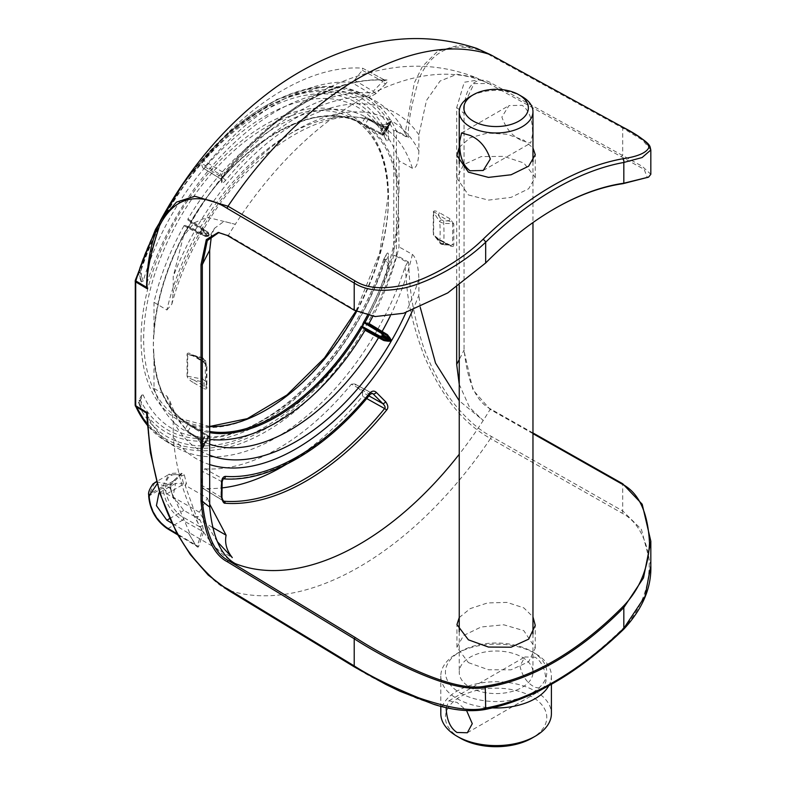 <?xml version="1.0" encoding="UTF-8"?>
<svg xmlns="http://www.w3.org/2000/svg" width="786" height="786" viewBox="0 0 786 786"><rect width="100%" height="100%" fill="white"/><g stroke="black" fill="none" stroke-linecap="round" stroke-linejoin="round"><path stroke-width="0.59" stroke-dasharray="3.93 2.95" d="M200.125 234.533A0.924 0.884 -62.7 0 1 201.354 234.149L184.946 225.179L184.012 225.729L200.125 234.533L201.088 233.304L200.558 231.172L208.545 235.78A174.649 100.834 -60 0 1 208.899 235.171A0.924 0.757 -60 0 0 208.978 234.307L208.261 232.489A0.924 0.924 0 0 0 207.887 232.066L190.9 221.76L190.32 222.34L190.89 222.831L207.877 233.137L209.047 235.26L200.902 230.563L203.024 229.954L203.692 228.873A0.924 0.835 -171.6 0 0 203.741 229.826L207.887 232.066A0.924 0.757 120 0 1 208.143 232.361L207.877 233.137A0.924 0.54 121.2 0 0 207.887 232.066L187.913 220.041L203.466 229.532C250.94 145.322 337.007 97.847 378.606 124.119L383.45 124.679L383.941 125.799L379.943 132.726L362.091 122.93L361.383 123.579L379.952 133.787L379.943 132.726A0.924 0.521 118.8 0 0 379.952 133.787L382.094 134.976A0.924 0.757 -60.2 0 0 383.195 134.544L380.336 132.952L384.737 125.328L388.382 123.903L391.182 120.7L383.195 134.544A174.649 100.834 -60 0 1 383.548 134.75A0.924 0.757 120.2 0 1 382.438 135.172A0.924 0.845 117.7 0 0 383.627 134.799L391.536 120.906L389.856 124.316L386.928 126.684L382.124 126.153L368.978 118.941L368.045 119.472L381.19 126.684L386.486 127.273L387.351 126.379A0.924 0.639 55.1 0 0 387.144 126.713L382.487 134.19L365.058 124.64L368.045 119.472M456.686 287.028L456.686 107.662L464.271 82.255L480.079 79.632L483.213 81.154A271.868 156.964 120 0 0 235.299 224.285L207.042 217.211L194.309 222.782L183.472 236.085C212.466 182.205 250.046 139.112 296.214 106.798C328.067 84.692 362.13 71.487 398.384 67.174C424.912 64.344 450.614 67.743 475.501 77.401L456.961 74.257L440.081 81.027L426.513 100.402L418.899 134.868L418.899 150.912C418.437 163.095 416.266 168.882 412.385 168.273L399.003 160.855L399.003 189.328A174.168 100.559 -60 0 0 365.048 124.65L363.554 124.836L381.564 134.72A0.924 0.54 118.7 0 0 382.487 134.19L382.743 134.337A0.924 0.845 -62.8 0 1 381.564 134.72L382.438 135.172A173.726 100.303 -60 0 0 382.094 134.976L388.382 123.903L387.92 123.196L391.182 120.7A190.634 110.06 -60 0 0 200.902 230.563L203.073 230.897A0.924 0.874 68 0 1 203.024 229.954L203.603 228.51L200.744 226.732A0.924 0.55 121.2 0 0 200.725 227.812L203.859 229.738A0.924 0.884 -57.3 0 1 203.603 228.51M378.547 125.151L365.077 117.753L365.068 116.682L378.547 124.09A0.924 0.521 -61.2 0 1 378.547 125.151L383.941 125.799L384.737 125.328L384.541 124.453L387.92 123.196M365.077 117.753L362.081 122.94A174.168 100.559 -60 0 0 190.91 221.76L190.32 222.34A173.254 100.028 -60 0 1 361.383 123.579C317.21 96.58 236.065 142.885 190.959 222.006M399.003 160.855A181.094 104.558 120 0 0 368.978 118.941L382.104 126.143A0.924 0.54 118.7 0 0 381.19 126.684M399.003 189.328L398.355 203.495L399.003 246.892A181.094 104.558 120 0 1 372.859 316.336M203.692 445.102L201.747 450.152L208.899 437.242A0.924 0.757 -60.2 0 0 208.722 436.073A0.924 0.845 -57.7 0 1 208.978 437.291L207.887 436.603L203.741 444.385A0.924 0.639 -175.1 0 0 203.692 445.102L200.744 440.317L203.476 444.061L203.888 443.53L200.735 439.246L187.913 431.465L187.923 432.526A181.094 104.558 120 0 0 209.685 439.325M187.913 431.465L190.91 426.277A174.168 100.559 -60 0 0 209.685 432.644M187.923 218.96L200.744 226.732A181.419 104.744 120 0 1 378.538 124.08L365.068 116.682A181.094 104.558 120 0 0 187.923 218.96L187.913 220.041L200.725 227.812M209.685 431.485A173.254 100.028 -60 0 1 190.32 424.892L190.9 426.287L207.887 436.603A0.924 0.54 121.3 0 0 207.877 435.542L207.877 435.542A0.924 0.845 -57.2 0 1 208.143 436.761L203.741 444.385L203.073 447.519L209.047 437.33A0.924 0.924 0 0 0 208.742 436.092A173.726 100.303 -60 0 1 208.369 435.876L206.276 434.609A0.924 0.521 121.2 0 0 205.343 435.139L206.276 434.609L188.149 423.634L184.946 429.745L198.092 437.714L201.354 442.066L200.125 442.194L200.479 443.255L201.334 442.99L205.343 435.139L187.933 424.578A174.168 100.559 -60 0 1 153.987 359.89L153.987 388.353A181.094 104.558 120 0 0 184.012 430.276L184.946 429.745M184.012 225.729A181.094 104.558 120 0 0 153.987 302.325L153.987 330.788A174.168 100.559 -60 0 1 187.942 226.908L188.149 226.103L188.856 226.358L206.276 235.918L205.912 236.566M153.987 302.325L166.897 310.008A181.419 104.744 120 0 1 197.158 232.941A0.924 0.55 -61.2 0 1 198.082 232.391L184.936 225.179L187.942 226.908L188.149 226.103A173.254 100.028 -60 0 0 153.339 344.966A173.254 100.028 -60 0 0 188.149 423.634C167.271 410.469 155.815 386.85 153.781 352.806L153.987 359.89M390.229 316.06A181.419 104.744 120 0 0 412.385 254.389L399.003 246.892M412.385 254.389C416.197 257.857 418.368 266.061 418.899 279.02L418.899 295.064A199.526 115.198 -60 0 1 412.601 310.382M459.24 384.344L469.635 407.57L483.213 420.49L459.24 400.772M420.255 307.395L418.899 295.064M475.501 77.401L483.213 81.154A271.868 156.964 120 0 1 490.14 84.24L644.186 169.393L647.428 177.803M453.807 223.961L449.926 218.754A1.847 1.032 -60.1 0 1 448.737 220.935C451.911 222.202 453.227 223.077 452.687 223.568A1.847 1.15 -175.2 0 1 453.807 223.951L453.807 244.918A1.847 0.963 -4.4 0 0 452.687 244.711L452.687 223.568L443.668 223.421L439.796 221.78L433.666 212.426L433.666 234.248A1.847 1.228 9.5 0 0 433.243 233.766C433.528 235.859 435.552 237.952 439.305 240.044A1.847 1.061 118.3 0 0 438.893 239.19A1.847 1.061 118.3 0 0 438.116 239.239L434.275 235.554L439.796 242.265A168.096 97.051 120 0 0 439.796 221.78A1.847 1.336 146.8 0 1 441.408 219.854L443.726 220.856L448.737 220.935L438.116 214.824A1.847 1.032 119.9 0 0 439.305 212.633C435.572 210.54 433.548 210.383 433.243 212.161L433.243 233.786M443.726 244.534L441.408 243.552L438.116 239.239L448.737 244.967L443.658 244.79L443.668 243.925L452.687 244.711L450.918 245.419L448.737 244.967A1.847 1.061 -61.7 0 1 449.523 244.918A1.847 1.061 -61.7 0 1 449.926 245.772C452.451 246.942 453.748 246.657 453.807 244.918M433.243 212.161A1.847 0.874 172 0 1 433.666 212.426C433.626 211.454 435.11 212.249 438.116 214.824L441.408 219.854M443.726 220.856L443.668 223.421A168.803 97.464 120 0 1 443.668 243.925L439.796 242.265A1.847 1.444 -37.3 0 0 441.408 243.552M190.32 424.892L190.89 425.226L190.32 424.892M166.897 396.115A181.419 104.744 120 0 0 197.158 438.244L197.227 438.283C185.152 430.816 176.152 418.643 170.228 401.793L166.897 396.115L153.987 388.353M187.913 432.516L200.725 440.307L187.923 432.526M367.386 315.392A173.254 100.028 -60 0 0 398.355 203.505A173.254 100.028 -60 0 0 363.554 124.836L364.134 125.161A173.254 100.028 120 0 0 362.592 124.257A173.254 100.028 120 0 0 362.1 123.982M246.401 428.439L243.277 429.736A188.905 109.067 -60 0 0 383.578 259.822A1.847 0.531 -162.2 0 1 383.568 259.694A1.847 0.531 -162.2 0 1 385.386 259.724A191.715 110.688 -60 0 1 261.964 422.75A191.715 110.688 -60 0 1 138.552 402.236A1.847 1.405 153 0 1 140.36 400.241L143.17 394.926A185.535 107.122 -60 0 0 246.401 428.439A185.535 107.122 -60 0 0 386.358 254.526L383.578 259.822A1.847 1.425 -150.9 0 1 383.706 259.38L386.358 254.526C387.626 252.119 388.372 252.552 388.579 255.843L388.166 267.771A195.075 112.624 120 0 1 264.764 427.112A195.075 112.624 120 0 1 141.362 410.263L138.552 402.236A1.847 0.491 -18.7 0 0 138.552 402.314A1.847 0.491 -18.7 0 0 138.994 402.471L140.949 398.816L141.362 410.263L138.552 402.314A1.847 1.847 0 0 1 138.69 400.821A1.847 1.425 29.1 0 0 138.994 402.471L140.949 408.111M143.17 394.926L141.657 395.132L140.949 398.816M388.166 125.416A195.075 112.624 120 0 0 284.07 98.977A195.075 112.624 120 0 0 141.362 267.898L141.215 281.889L143.17 281.142A185.535 107.122 -60 0 1 264.764 116.348A185.535 107.122 -60 0 1 386.358 140.743C387.626 141.706 388.363 140.409 388.579 136.852L388.166 125.416L385.386 130.211A1.847 1.425 -150.9 0 1 386.624 130.938L388.579 136.852M156.709 228.697A199.556 115.218 -60 0 1 364.586 95.057A199.556 115.218 -60 0 1 396.252 130.604A2.761 1.572 -61 0 1 396.399 131.38L396.399 255.254L408.396 261.984L407.531 262.534L396.252 256.207A199.556 115.218 -60 0 1 165.05 440.671A199.556 115.218 -60 0 1 147.306 425.157M407.531 262.534L405.095 266.808A199.801 115.355 -60 0 1 175.062 446.743A199.801 115.355 -60 0 1 147.296 415.647L146.736 413.102M403.788 313.201L375.875 316.404L355.331 310.146L228.372 235.368L227.262 235.446M207.298 240.565L214.391 228.392L223.971 221.397L235.299 224.285A271.868 156.964 120 0 0 228.372 235.368L218.911 232.489M550.947 210.835A276.672 159.745 120 0 0 550.632 211.021A276.672 159.745 120 0 0 485.257 263.182L447.882 292.844M468.407 194.938L488.479 200.106L511.077 197.374L528.673 188.758L535.266 177.4L523.8 162.957L503.757 156.375L481.14 156.611L463.544 164.726L456.941 178.196L468.407 194.938M468.407 662.627L488.479 669.77L511.087 669.819L528.673 661.733L535.266 648.067L523.8 630.647L503.757 624.791L481.14 626.992L463.544 635.52L456.941 647.281L468.407 662.627M459.24 617.57L470.195 608.61L487.575 602.941L507.029 602.4L523.8 607.863L532.967 616.863M459.24 147.326L470.195 137.688L487.575 133.08L507.029 134.239L523.8 140.173L532.967 147.906M405.095 266.808C407.325 283.422 405.104 304.546 423.959 355.469C446.654 407.286 470.087 426.857 490.493 438.559A299.515 172.93 -60 0 1 228.019 590.099C218.862 585.767 207.18 575.028 192.963 557.873C174.168 533.93 161.169 500.181 156.856 481.789C149.969 449.887 146.786 427.83 147.296 415.647M491.24 436.358A2.761 1.552 119.6 0 1 490.493 438.559L621.952 513.101C633.467 519.055 641.69 530.344 646.613 546.968C652.213 562.295 650.69 601.467 622.473 628.918A304.29 175.681 -60 0 1 483.046 709.414C469.664 712.922 447.853 709.355 417.621 698.705C390.839 687.455 369.951 676.972 354.948 667.245L228.019 590.099M224.089 501.232C223.411 501.488 222.359 500.102 220.925 497.096L221.112 481.749L222.409 478.605L204.822 468.8L202.719 471.492A119.05 93.888 95.1 0 0 201.481 485.168L203.083 488.352A230.396 133.021 120 0 0 221.829 487.919M223.548 501.036L202.601 488.185L223.204 500.692M286.055 464.497A230.396 133.021 120 0 0 362.592 396.262L362.434 392.253A119.05 25.162 38.8 0 1 354.545 383.843L372.446 393.432M371.955 393.285L354.545 383.843L351.332 384.216L369.145 393.894L373.183 393.953M204.822 468.8A211.965 122.38 120 0 0 351.332 384.216M217.27 541.593L199.389 512.266L207.376 498.059L185.083 485.198L196.981 518.406L198.259 516.52L202.591 525.539L203.574 531.965L198.622 546.447C198.151 547.822 197.001 547.154 195.164 544.443L189.318 534.451L189.75 533.046L232.302 557.608M185.083 485.198L186.508 483.773L184.288 474.803L181.537 473.231L174.512 479.824A1.847 1.326 43.1 0 1 174.305 481.061A1.847 1.326 43.1 0 1 172.969 481.307L180.191 474.656A1.847 1.297 -130.8 0 0 181.222 474.479M199.389 512.266L174.433 497.862L173.706 498.914L170.572 489.039L171.23 483.439L174.512 479.824M174.433 497.862L189.75 533.046M408.396 261.984C409.889 276.859 408.366 295.968 421.237 339.945C428.154 363.368 443.982 392.322 456.204 406.185C467.935 420.274 479.607 430.325 491.221 436.358L622.689 510.91L641.425 529.391L650.828 565.527M532.967 433.656L490.14 409.408A271.868 156.964 120 0 1 483.213 420.49A271.868 156.964 -60 0 1 459.24 454.259M650.828 149.979L642.653 140.173L622.689 128.049L491.221 56.012C481.936 49.715 470.067 46.777 455.615 47.199C436.495 49.007 423.212 66.967 418.732 79.946C411.157 105.088 407.708 124.443 408.396 138.022L396.399 131.38A1.847 1.061 180 0 0 393.815 131.4L393.766 255.578A197.708 114.147 -60 0 1 264.764 429.264A197.708 114.147 -60 0 1 135.762 404.535L135.762 280.091A197.708 114.147 -60 0 1 264.764 106.405A197.708 114.147 -60 0 1 393.766 131.134L393.815 131.4M490.493 54.676L491.221 56.012M476.827 48.427L458.356 45.352L437.527 51.355L422.514 66.329L414.35 82.815L405.095 133.217L408.396 138.022M532.967 432.948L491.221 409.319C476.385 402.226 467.326 382.212 464.045 349.289L464.045 112.771C464.133 81.184 479.656 75.81 491.221 83.051L642.221 166.298L650.828 174.286M491.221 409.319L490.14 409.408L472.966 389.915L464.045 351.047L464.045 112.771M464.045 351.047L464.054 350.045A235.004 135.683 120 0 1 459.24 359.595M456.686 107.662A235.004 135.683 120 0 1 464.054 113.528L464.555 103.673L474.056 83.571L488.774 83.503L490.14 84.24L491.221 83.051M393.766 131.134A1.847 1.395 155.4 0 1 396.252 130.604L407.531 136.843M146.609 285.613L149.753 256.472L160.629 220.208M405.095 133.217A199.801 115.355 120 0 0 374.853 100.696A199.801 115.355 120 0 0 147.296 282.056M221.053 179.179L222.074 180.554A2.761 2.613 -13.4 0 0 221.112 179.11L202.719 167.84L204.822 166.829A211.965 122.38 -60 0 1 351.332 82.235L354.545 80.192A119.05 93.888 -84.9 0 1 362.434 70.357L362.592 68.186L384.953 80.221L362.592 68.186A230.396 133.021 -60 0 0 203.083 160.275L201.481 163.272A119.05 25.162 -141.2 0 0 202.719 167.84L221.053 179.179L220.925 174.895L224.089 172.841L203.083 160.275M362.434 70.357L382.821 81.43L373.183 91.314L354.545 80.192M385.671 83.788L376.307 93.396L369.734 97.209A207.936 120.052 120 0 0 225.494 180.485C223.273 182.941 221.966 183.688 221.573 182.735L221.387 178.628L225.258 173.136A232.125 134.023 -60 0 1 386.624 79.976C388.481 79.779 388.156 81.056 385.671 83.788A2.761 1.307 -131.1 0 1 382.821 81.43C385.061 80.536 385.661 80.113 384.629 80.152A2.761 2.171 94.3 0 0 385.346 80.368L384.953 80.221M376.307 93.396A2.761 1.12 -140.3 0 1 373.183 91.314L369.145 92.876L351.332 82.235M183.472 236.085L173.195 276.721L173.195 292.765A190.634 110.06 -60 0 1 200.558 231.172L201.059 231.791A0.924 0.757 -18.6 0 0 200.823 231.988M418.899 134.868A199.526 115.198 120 0 0 296.047 122.989A199.526 115.198 120 0 0 173.195 276.721M153.781 352.806L153.349 344.966L153.987 330.788M203.024 447.932L208.899 437.242A174.649 100.834 -60 0 1 208.545 437.036L207.838 436.633L208.369 435.876A0.924 0.757 120.2 0 1 208.545 437.045L200.558 450.879A190.634 110.06 -60 0 1 173.195 420.874L170.228 401.793M173.195 420.874L173.195 436.918C179.228 506.744 208.968 548.068 235.299 563.621M214.391 228.392L211.473 235.378M166.897 310.008L171.839 304.133L173.195 292.765M187.048 354.299C187.323 352.531 189.269 352.727 192.894 354.899A1.847 1.061 121.7 0 0 193.258 355.724A1.847 1.061 121.7 0 0 194.083 355.714L190.291 354.329L187.687 354.447A1.847 0.865 172.3 0 1 187.048 354.299L187.048 375.905A1.847 1.238 9.2 0 0 187.687 376.258L187.687 354.447L202.739 358.642L205.598 360.872A1.847 1.543 -9.3 0 0 205.578 360.558L202.542 357.748A1.847 0.511 -74.4 0 1 202.739 358.642A168.096 97.051 -60 0 0 202.739 379.137L187.687 376.258C188.021 377.418 190.153 378.705 194.083 380.119A1.847 1.1 120.1 0 0 192.894 382.31C189.328 380.218 187.382 378.076 187.048 375.905M206.905 366.492A1.847 1.159 -175.4 0 1 206.394 365.755L204.34 362.032A1.847 1.061 -58.3 0 1 203.515 362.051A1.847 1.061 -58.3 0 1 203.152 361.226L206.905 366.492L206.905 387.469C206.865 389.198 205.608 389.463 203.152 388.245A1.847 1.1 -59.9 0 1 204.34 386.064L203.898 382.998L202.179 381.672L194.083 380.119L204.34 386.064C205.932 387.586 206.62 387.862 206.394 386.899L205.598 381.377L202.739 379.137A1.847 0.619 -79.2 0 1 202.179 381.672M203.898 359.32L202.179 357.974L194.083 355.714L204.34 362.032L203.898 359.32A1.847 1.543 -9.3 0 1 205.578 360.558L206.394 365.755L206.394 386.899A1.847 0.963 -4.2 0 0 206.905 387.459M205.343 236.458L187.933 226.908L205.352 236.468A0.924 0.54 118.8 0 0 206.276 235.918L208.369 235.682L208.005 236.321L205.736 236.537A0.924 0.757 120 0 1 205.343 236.458L201.354 234.149L201.933 232.872L201.059 231.791M200.695 234.159A0.924 0.835 51.6 0 0 200.479 234.424L201.088 233.304A0.924 0.874 172 0 1 201.933 232.872L207.838 236.281A0.924 0.757 -60 0 0 208.545 235.78L208.693 235.869A0.924 0.924 0 0 1 208.005 236.321L205.736 236.537L201.334 233.992A0.924 0.835 51.6 0 0 200.695 234.149M383.45 124.679L384.541 124.453M200.479 234.424L201.088 233.304M209.685 464.575A199.526 115.198 -60 0 1 173.195 436.918M208.693 235.869L208.369 235.682A173.726 100.303 -60 0 1 208.722 235.073L209.096 234.434A0.924 0.924 0 0 1 209.047 235.26L208.693 235.869M203.073 230.897L203.741 229.826L208.143 232.361L208.978 234.307L203.073 230.897M418.899 150.912A190.634 110.06 -60 0 0 391.536 120.906L389.532 124.561L387.144 126.713L382.743 134.337L383.627 134.799L389.856 124.316M387.753 126.31A0.924 0.639 55.1 0 0 387.36 126.379L390.377 123.245L383.686 134.838A0.924 0.924 0 0 1 382.468 135.192L381.593 134.74A0.924 0.924 0 0 1 381.574 134.72L364.026 125.102M201.059 449.612L201.933 446.861L201.088 446.812L200.479 443.255M197.227 438.283L200.125 442.194M200.823 449.621L201.088 446.812M201.933 446.861L201.334 442.99L205.736 435.365L207.838 436.633L201.933 446.861M190.782 425.167L207.887 435.552L190.89 425.226A173.254 100.028 120 0 1 189.338 424.342A173.254 100.028 120 0 1 188.856 424.057M203.476 444.061L202.926 447.656L200.902 451.085A190.634 110.06 -60 0 0 209.685 455.261M207.376 498.059L209.685 504.17M221.957 496.801L220.925 497.096L201.481 485.168M222.143 481.798L202.719 471.492M370.294 394.208A2.761 0.609 39.2 0 1 369.145 393.894A211.522 122.125 120 0 1 222.409 478.605A2.761 2.171 94.2 0 0 223.136 478.821L223.322 478.841A2.761 2.171 94.2 0 1 223.195 478.831M366.698 398.551L362.592 396.262M368.929 395.879L362.434 392.253M184.288 474.803A1.847 0.737 167.5 0 1 181.507 475.432L183.57 483.94L186.508 483.773M159.637 492.645L166.848 493.863L173.205 497.666L170.326 488.42A1.847 0.57 163.8 0 1 170.759 488.637A1.847 0.57 163.8 0 1 170.562 489.02M173.706 498.914L173.205 497.666L173.706 498.914M198.259 516.52L195.056 516.677L199.909 526.905L202.591 525.539M195.056 516.677L183.806 510.409L173.087 496.29L175.602 483.351L183.57 483.94M203.574 531.965A1.847 1.444 -153.2 0 0 202.179 531.159L199.909 526.905L180.063 515.41C171.564 507.373 166.838 499.316 165.895 491.26C164.736 477.524 169.943 472.248 181.507 475.432L180.191 474.656L168.695 474.577C167.87 474.056 176.85 471.836 180.819 474.439L180.191 474.656M183.786 517.925A1.847 1.041 -60.9 0 1 182.509 520.194C170.945 512.56 164.441 501.773 162.977 487.831L149.252 495.76C150.44 509.357 156.738 520.263 168.155 528.477L182.509 520.194L202.179 531.159L197.266 545.887A1.847 1.503 8.9 0 1 198.622 546.447M149.232 497.224L149.252 494.256L162.987 486.328L162.977 487.831L165.895 491.26M162.987 486.328L168.695 474.577L156.443 481.651M171.23 483.439A1.847 1.346 40.4 0 1 171.063 484.687L181.271 474.449A1.847 1.297 -130.8 0 0 181.537 473.231M173.794 498.314L170.759 488.637L171.073 484.677A1.847 1.346 40.4 0 1 169.668 484.991L172.969 481.307L168.155 484.088L156.493 481.847M166.829 486.328A1.847 1.081 -59.1 0 1 168.155 484.088L169.668 484.991L170.326 488.42L166.829 486.328L157.072 483.96M195.164 544.443L188.473 533.124L171.564 523.024M188.473 533.124L195.35 544.393L196.991 546.368L197.266 545.887C197.699 546.948 196.981 546.525 195.115 544.629L177.145 533.881M154.783 482.614L149.252 494.256L149.252 495.76M196.981 518.406L212.2 527.19M386.624 79.976A2.761 2.171 94.3 0 1 385.395 80.378M222.074 180.554L221.888 177.587L225.238 173.156A2.761 0.609 39.1 0 1 224.089 172.841A230.927 133.325 -60 0 1 384.629 80.152M221.387 178.628A2.761 2.692 13 0 0 220.925 174.895L201.481 163.272M221.573 182.735A2.761 2.613 -13.4 0 0 222.074 180.564M225.494 180.485A2.761 0.609 -140.8 0 0 222.409 177.597L221.112 179.11M204.822 166.829L222.409 177.597A211.522 122.125 120 0 1 369.145 92.876A2.761 2.171 -85.8 0 1 369.734 97.209M388.579 255.843L386.624 259.508L388.579 265.147M388.579 127.558L386.624 130.938A1.847 0.491 161.3 0 0 384.757 131.38A1.847 0.491 161.3 0 0 383.578 132.205L386.358 140.743M141.657 395.132L138.69 400.821A1.847 1.425 29.1 0 1 140.36 400.241A188.905 109.067 -60 0 0 243.277 429.736C300.105 407.286 360.509 334.227 383.568 259.694A1.847 1.847 0 0 1 383.715 259.36A1.847 1.425 -150.9 0 1 386.624 259.508A1.847 0.491 161.3 0 0 385.386 259.724L388.166 267.771M143.17 281.142L140.36 272.624A1.847 0.491 -18.7 0 0 138.552 273.744A1.847 0.491 -18.7 0 0 138.994 273.911L140.949 270.522M140.949 279.826L138.994 273.911A1.847 1.425 29.1 0 1 138.552 272.713L141.362 267.898M522.169 96.649A36.863 21.281 0 0 0 470.038 96.649M522.169 657.243A36.863 21.281 180 0 1 532.967 672.285A36.863 21.281 180 0 1 510.212 691.955A36.863 21.281 180 0 1 470.038 687.337A36.863 21.281 180 0 1 459.24 672.285A36.863 21.281 180 0 1 481.995 652.626A36.863 21.281 180 0 1 522.169 657.243M522.169 140.665L530.638 143.091L532.515 134.691C532.888 120.376 529.44 110.58 522.169 105.304L508.984 105.589L501.881 117.016C505.948 128.806 512.708 136.695 522.169 140.665M460.262 692.977A50.687 29.269 0 0 0 531.945 692.977A50.687 29.269 0 0 0 531.945 651.594L531.945 651.594A50.687 29.269 0 0 0 460.262 651.594A50.687 29.269 0 0 0 460.262 692.977M548.775 685.765A55.295 31.921 0 0 0 551.399 676.048A55.295 31.921 0 0 0 535.207 653.48A55.295 31.921 0 0 0 457 653.48A55.295 31.921 0 0 0 440.808 676.048A55.295 31.921 0 0 0 457 698.626A55.295 31.921 0 0 0 492.586 707.911M535.207 653.48L531.945 651.594L535.207 653.48M446.222 707.636L448.894 700.837L457 702.389L466.599 710.593M535.207 657.243L524.881 656.958L519.929 666.056C522.444 676.589 527.534 683.682 535.207 687.337L543.313 688.89L546.005 681.108C545.386 669.515 541.79 661.557 535.207 657.243M440.808 713.678A55.295 31.921 180 0 1 474.94 684.184A55.295 31.921 180 0 1 535.207 691.1A55.295 31.921 180 0 1 551.399 713.678M460.262 738.133A50.687 29.269 180 0 1 460.262 696.74A50.687 29.269 180 0 1 531.945 696.74A50.687 29.269 180 0 1 531.945 738.133M399.003 218.42A174.168 100.559 -60 0 1 368.693 315.667M449.926 218.754L439.305 212.633M439.305 240.044L449.926 245.772M209.685 426.621A173.126 99.96 -60 0 1 178.982 418.221A173.126 99.96 -60 0 1 143.661 339.277A173.126 99.96 -60 0 1 218.881 165.414A173.126 99.96 -60 0 1 352.108 118.352A173.126 99.96 -60 0 1 388.5 197.915A173.126 99.96 -60 0 1 356.589 311.521M200.735 439.246A0.924 0.54 -58.7 0 0 200.725 440.307A181.419 104.744 120 0 0 209.685 444.198M412.385 168.273A181.419 104.744 120 0 0 382.124 126.153M190.89 222.831A173.254 100.028 120 0 0 188.856 226.358M141.038 339.267A174.973 101.021 -60 0 1 264.764 124.974A174.973 101.021 -60 0 1 388.49 196.402A174.973 101.021 -60 0 1 264.764 410.705A174.973 101.021 -60 0 1 141.038 339.267M393.766 255.578A1.847 0.57 -163.3 0 1 396.252 256.207A2.761 1.562 -60.7 0 0 396.399 255.254A1.847 1.061 180 0 0 393.815 255.263M135.762 404.535A1.847 1.395 -24.6 0 0 135.31 405.429M135.713 404.279A1.847 1.061 0 0 0 135.172 405.026M135.713 280.405A1.847 1.061 0 0 0 135.172 281.162M355.331 310.146L354.211 310.215M621.952 513.101A2.761 1.552 119.6 0 0 622.689 510.91L622.689 483.744M622.473 628.918A2.761 0.992 -134.2 0 0 623.799 629.154M483.046 709.414A2.761 2.024 -100.3 0 0 484.215 709.65M622.109 126.782A2.761 1.582 -61.3 0 1 622.689 128.049L622.689 155.215L621.608 156.404M192.894 354.899L203.152 361.226M203.152 388.245L192.894 382.31M202.179 357.974A1.847 0.511 -74.4 0 1 202.542 357.748L190.291 354.329L203.515 362.051L206.384 365.47M206.394 365.755L205.598 360.872A168.803 97.464 -60 0 0 205.598 381.377A1.847 1.454 -8.2 0 1 203.898 382.998M418.899 279.02A190.634 110.06 -60 0 1 405.94 312.582M197.158 438.244A0.924 0.521 121.2 0 0 198.092 437.714M166.848 493.863L183.826 484.058M167.202 528.556A1.847 1.081 120.9 0 0 168.155 528.477L197.266 545.887M169.53 518.652L183.806 510.409M141.215 281.889L138.552 273.744A1.847 1.847 0 0 1 138.542 272.595C161.955 197.099 222.86 123.284 280.936 100.274A191.715 110.688 -60 0 0 138.552 272.713A1.847 0.531 17.8 0 1 138.542 272.595A1.847 0.531 17.8 0 1 140.36 272.624A188.905 109.067 -60 0 1 261.964 111.985A188.905 109.067 -60 0 1 383.578 132.205A1.847 1.405 -27 0 1 385.386 130.211A191.715 110.688 -60 0 0 280.936 100.274L284.07 98.977M449.523 244.918L443.668 244.79C441.388 244.367 440.18 243.798 440.032 243.09L434.275 235.554L438.893 239.19L449.523 244.918M209.685 426.464L178.982 418.221L189.338 424.342M355.891 311.158L379.658 253.102L387.95 197.158C387.351 158.408 375.403 132.136 352.108 118.352L362.592 124.257M175.062 446.743L165.05 440.671L147.316 425.275M184.268 181.733L228.235 132.549L276.682 99.439L323.979 86.381L345.457 87.993L364.586 95.057L374.853 100.696M535.266 648.067L535.266 625.391M535.266 177.4L535.266 154.724M456.941 647.281L456.941 624.595M456.941 178.196L456.941 155.52M464.064 110.914L464.555 103.673M488.774 83.503L480.079 79.632M550.632 211.021L551.261 210.648M188.168 226.84C167.33 264.302 155.874 301.058 153.81 337.125M205.352 236.468A0.924 0.924 0 0 0 205.853 236.576M198.082 232.391L200.941 233.894C187.962 256.875 178.265 280.288 171.839 304.133M382.104 126.143L386.732 126.644M177.656 534.804L196.991 546.368M175.602 483.361L158.929 492.989M219.608 232.489L218.194 232.45M225.238 173.156C274.049 112.437 337.469 76.075 385.346 80.368M532.967 161.602L532.967 222.576M532.967 633.87L532.967 672.285M459.24 163.665L459.24 285.239M459.24 631.669L459.24 672.285M461.569 132.962L508.984 105.589M483.223 170.474L530.638 143.101M460.262 651.594L457 653.48M440.808 676.048L440.808 706.329M551.399 676.048L551.399 684.301M467.326 732.758L543.313 688.89M448.894 700.837L524.881 656.958"/><path stroke-width="1.18" d="M386.879 335.347L387.419 334.649L389.856 337.823L389.532 338.55L386.879 335.347L368.045 324.038L368.978 323.488A181.094 104.558 120 0 0 372.859 316.336M368.045 324.038L365.058 322.309L363.554 322.358L364.134 322.859L381.564 333.411L382.654 332.979L365.058 322.309A174.168 100.559 -60 0 0 368.693 315.667M209.685 455.261A190.634 110.06 -60 0 0 391.182 341.232L387.92 341.173L388.382 340.525L382.477 337.115A0.924 0.757 120 0 0 383.195 336.614A174.649 100.834 120 0 0 383.548 336.005L382.438 335.376A173.726 100.303 120 0 1 382.094 335.976L391.182 341.232L384.737 339.886L380.336 337.341L382.477 337.115L382.094 335.976L379.952 336.202A0.924 0.521 118.8 0 0 379.943 337.273A0.924 0.757 -60 0 0 380.336 337.341L379.952 336.202L362.1 326.387L361.383 326.131L362.091 327.457L383.941 339.572L383.45 340.367L384.541 340.692L384.737 339.886L362.091 327.457A174.168 100.559 -60 0 1 209.685 432.644M209.685 439.325A181.094 104.558 120 0 0 365.068 330.258L365.077 329.177M459.24 400.772L435.532 363.103L420.255 307.395M459.24 384.344L456.686 364.419L456.686 287.028M389.856 337.823L391.536 340.623L389.532 338.55L383.627 335.141L382.438 335.376L381.564 333.411M405.94 312.582A190.634 110.06 -60 0 1 391.536 340.623L383.548 336.005A0.924 0.757 120 0 0 383.627 335.141L382.654 332.979L386.751 335.337M387.419 334.649L368.978 323.488M365.068 330.258L383.45 340.367M135.172 281.182A1.847 1.061 0 0 0 135.693 281.899L147.277 288.776C145.921 275.748 150.047 254.615 159.676 225.386C168.371 208.752 179.63 199.899 193.444 198.838C204.782 198.072 216.052 201.255 227.262 208.408L354.211 283.048C364.979 289.965 379.805 291.93 398.679 288.934C416.531 287.057 456.892 269.932 485.669 242.226A301.529 174.089 -60 0 1 623.829 162.456L642.093 157.554L650.828 149.979L650.828 174.286L648.568 177.135L623.829 183.217A277.596 160.275 120 0 0 551.261 210.648A277.596 160.275 120 0 0 485.669 262.986L447.725 292.932L403.572 313.26L375.109 316.571L354.211 310.215L227.262 235.446L218.194 232.45L206.305 239.671L201.01 264.627L201.01 501.144C204.222 534.244 212.977 554.435 227.262 561.715L354.211 638.743C375.973 653.058 450.28 695.413 485.669 687.298A277.596 160.275 120 0 0 623.829 607.539L623.829 628.289A2.761 0.992 -134.2 0 1 623.809 629.144C642.565 608.904 651.574 587.702 650.828 565.527L645.031 596.397L623.829 628.289A301.529 174.089 -60 0 1 485.669 708.058C472.013 711.811 449.671 708.402 418.653 697.811C391.163 686.551 369.675 675.921 354.211 665.909L227.262 588.743L227.842 590.021L208.202 575.067L190.31 554.592L176.781 533.213L159.912 493.5L150.391 452.608L146.589 413.583L147.277 412.738L135.693 405.773L135.693 281.899A2.761 1.631 -59.3 0 1 135.84 280.946A199.556 115.218 -60 0 1 156.709 228.697M147.306 425.157A199.556 115.218 -60 0 1 135.84 406.549L146.736 413.102M227.262 588.743C218.292 584.509 206.836 573.977 192.875 557.156C174.404 533.645 161.582 500.613 157.259 482.555C148.082 445.554 148.475 428.812 147.277 412.738M447.725 292.932L403.572 313.26M648.568 177.135L622.964 183.678A276.672 159.745 120 0 0 550.947 210.835M532.967 616.863L535.266 625.391L528.673 639.156L511.077 647.212L488.479 647.055L468.407 639.833L456.941 624.595L459.24 617.57M532.967 147.906L535.266 154.724L528.673 166.17L511.087 174.767L488.479 177.39L468.407 172.154L456.941 155.52L459.24 147.326M221.829 487.919A230.396 133.021 120 0 0 286.055 464.497M218.911 232.489L207.298 240.565L202.326 264.636L202.326 501.154C205.765 533.665 214.45 553.462 228.372 560.536L355.331 637.574C376.887 651.712 450.349 693.959 485.257 686.099A276.672 159.745 120 0 0 622.964 606.596C639.323 589.952 648.175 568.838 649.501 543.264C647.998 512.148 638.704 492.341 621.608 483.842L532.967 433.656M227.262 561.715L228.372 560.536A271.868 156.964 120 0 0 235.299 563.621A271.868 156.964 -60 0 0 459.24 454.259M354.948 280.857C365.392 287.578 379.795 289.356 398.168 286.183C415.539 284.119 454.868 266.768 483.046 239.308A304.29 175.681 -60 0 1 622.473 158.811C638.026 156.552 646.888 152.641 649.059 147.09C647.467 141.952 638.428 135.163 621.952 126.713L490.493 54.676A299.515 172.93 120 0 0 228.019 206.217L354.948 280.857A2.761 1.641 120.5 0 0 354.211 283.048L354.211 310.215M160.629 220.208L176.467 202.12L194.84 196.245L228.019 206.217A2.761 1.641 120.5 0 0 227.272 208.418M147.277 288.776L146.609 285.613C147.198 260.274 151.953 238.335 160.855 219.785C190.497 165.679 228.657 121.633 275.346 87.649C292.854 75.122 311.207 64.796 330.415 56.671C349.082 48.771 368.32 43.407 388.137 40.567C418.25 36.264 447.814 38.887 476.827 48.427L490.778 54.833M622.964 606.596L623.829 607.539L643.498 577.887L650.828 541.22L642.191 504.239L622.689 483.744L532.967 432.948M146.736 287.411L135.84 280.946A1.847 0.57 16.7 0 1 135.3 280.327L155.471 229.502L184.268 181.733M201.01 501.144L202.326 501.154A235.004 135.683 120 0 0 209.685 507.019C212.554 536.917 221.092 555.79 235.299 563.621M209.685 507.019L209.685 250.262A235.004 135.683 120 0 0 202.326 264.636L201.01 264.627M211.473 235.378L209.685 250.262M412.601 310.382A199.526 115.198 -60 0 1 209.685 464.575M387.92 341.173L384.541 340.692M225.494 476.385A207.936 120.052 120 0 0 369.734 393.108C372.092 390.74 374.283 390.504 376.307 392.401L385.671 401.793C388.186 405.271 388.51 408.032 386.624 410.076A232.125 134.023 -60 0 1 225.258 503.246C223.715 503.61 222.418 501.409 221.387 496.644L221.573 481.739C222.074 478.291 223.381 476.503 225.494 476.385A2.761 2.171 94.2 0 1 223.332 478.831M209.685 504.17L226.103 535.217C224.57 543.038 226.633 550.505 232.302 557.608L217.27 541.593M225.258 503.246A2.761 2.171 -85.7 0 0 224.089 501.232L223.548 501.036C223.912 502.323 221.711 498.029 221.957 496.801L222.143 481.798L223.136 478.821C268.34 482.624 325.895 449.228 370.294 394.208L372.446 393.422L373.183 393.953L382.821 403.631C385.022 405.91 385.621 407.551 384.629 408.553L366.698 398.551M221.387 496.644L221.957 496.801M221.573 481.739L222.143 481.798M369.734 393.108A2.761 0.609 39.2 0 1 370.304 394.199M376.307 392.401A2.761 1.464 136.4 0 1 373.183 393.953L371.955 393.285M385.671 401.793A2.761 1.071 133.9 0 1 382.821 403.631L368.929 395.879M386.624 410.076A2.761 0.609 -140.9 0 0 384.629 408.553A230.927 133.325 -60 0 1 224.089 501.232L223.204 500.692M171.564 523.024L166.848 520.204L156.434 505.653L158.929 492.989L159.637 492.645M157.072 483.96L149.232 495.77L149.252 494.256M149.232 497.224L149.252 495.76L149.232 497.224C150.352 509.908 156.218 520.067 166.829 527.711L177.145 533.881M156.493 481.847L153.064 483.862C149.517 488.902 148.063 492.616 148.711 494.993M212.2 527.19L226.103 535.217M522.169 96.649L518.907 94.762A32.255 18.618 0 0 0 473.3 94.762A32.255 18.618 0 0 0 473.3 121.103A32.255 18.618 0 0 0 518.907 121.103A32.255 18.618 0 0 0 518.907 94.762L522.169 96.649A36.863 21.281 0 0 1 532.967 111.7L532.967 161.602M473.3 94.762L470.038 96.649A36.863 21.281 0 0 0 459.24 111.7A36.863 21.281 0 0 0 470.038 126.743A36.863 21.281 0 0 0 510.212 131.36A36.863 21.281 0 0 0 532.967 111.7M470.038 135.398C479.499 139.368 486.259 147.257 490.326 159.047L483.223 170.474L470.038 170.768C462.767 165.492 459.319 155.697 459.692 141.372L461.569 132.972L470.038 135.398M492.586 707.911A55.295 31.921 0 0 0 548.775 685.765M466.599 710.593L472.278 723.67L467.326 732.758L457 732.483C450.417 728.16 446.821 720.212 446.202 708.618L446.222 707.636M551.399 684.301L551.399 713.678A55.295 31.921 180 0 1 535.207 736.246L531.945 738.133A50.687 29.269 180 0 1 460.262 738.133L457 736.246A55.295 31.921 180 0 1 440.808 713.678L440.808 706.329M535.207 736.246A55.295 31.921 180 0 1 457 736.246L460.262 738.133M367.386 315.392A173.254 100.028 -60 0 1 363.554 322.358M362.1 326.387A173.254 100.028 120 0 0 364.134 322.859M361.383 326.131A173.254 100.028 -60 0 1 209.685 431.485M356.589 311.521A173.126 99.96 -60 0 1 209.685 426.621M390.229 316.06A181.419 104.744 120 0 1 382.124 331.456A0.924 0.521 -58.8 0 1 381.19 332.006M209.685 444.198A181.419 104.744 120 0 0 378.538 337.666A0.924 0.521 118.8 0 0 378.547 336.585M135.31 405.429A1.847 1.395 -24.6 0 0 135.84 406.549A2.761 1.621 -59 0 1 135.693 405.773A1.847 1.061 0 0 1 135.172 405.055L135.3 280.317M355.331 637.574L354.211 638.743L354.211 665.909A2.761 1.611 -58.7 0 0 354.751 667.147M354.948 667.245A2.761 1.611 -58.7 0 1 354.761 667.157L227.822 590.011M623.809 629.144C577.445 673.759 530.914 700.591 484.215 709.65A2.761 2.024 -100.3 0 0 485.669 708.058L485.257 686.099M483.046 239.308A2.761 0.992 45.8 0 1 485.669 242.226L485.669 262.986M622.473 158.811A2.761 2.024 79.7 0 1 623.829 162.456L623.829 183.217L622.964 183.678M456.686 364.419A235.004 135.683 120 0 0 459.24 359.595M621.608 483.842L622.689 483.744M166.829 527.711A1.847 1.081 120.9 0 0 167.202 528.556L177.656 534.804M166.848 520.204L169.53 518.652M355.891 311.158L324.579 357.807L287.018 394.955L247.276 418.663L209.685 426.464M147.316 425.275L135.172 405.026M484.215 709.65C469.606 711.988 452.913 710.249 434.118 704.452L400.045 691.307L385.612 684.321L354.771 667.157M650.828 149.979C649.413 145.862 653.451 144.26 622.09 126.772L490.641 54.745M476.837 48.437L490.661 54.755M650.828 565.527L650.828 541.22M148.711 495.023L148.711 496.497C150.057 510.163 156.227 520.843 167.202 528.556M156.443 481.651L154.783 482.614M532.967 222.576L532.967 633.87M459.24 111.7L459.24 163.665M459.24 285.239L459.24 631.669"/></g></svg>
